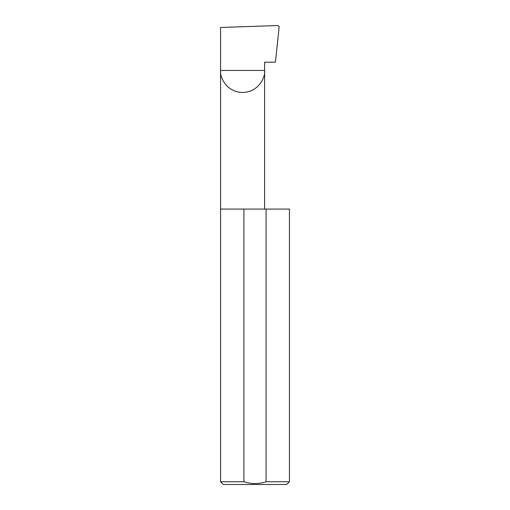 <?xml version="1.0" encoding="UTF-8"?>
<svg xmlns="http://www.w3.org/2000/svg" width="510" height="510" viewBox="0 0 510 510"><rect width="100%" height="100%" fill="white"/><g stroke="black" fill="none" stroke-linecap="round" stroke-linejoin="round"><path stroke-width="0.76" d="M289.431 481.746L266.092 481.746L266.092 209.074L289.431 209.074L289.431 481.746L286.671 484.5L223.329 484.5L220.569 481.746L220.569 70.444L264.62 70.444C265.506 76.882 258.901 92.163 242.594 92.469C226.293 92.163 219.689 76.882 220.569 70.444L220.569 27.508L278.026 25.5L279.18 26.686L275.451 62.182L264.62 62.182L264.62 209.074M266.092 481.746C258.672 484.168 251.277 484.168 243.907 481.746L220.569 481.746M243.907 481.746L243.907 209.074L220.569 209.074M243.907 209.074L266.092 209.074"/></g></svg>
